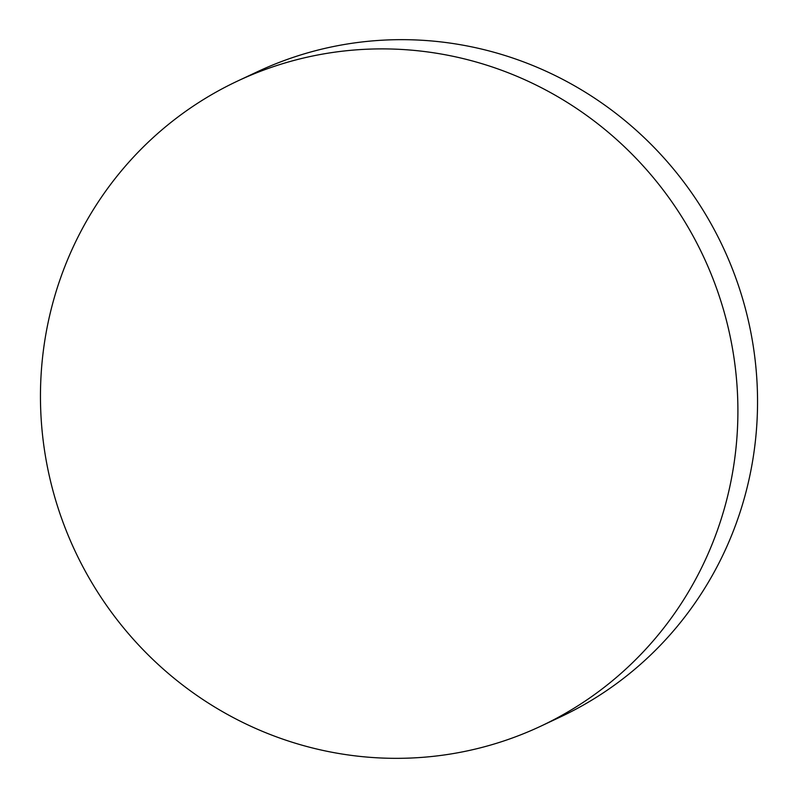 <?xml version="1.0" encoding="UTF-8"?>
<svg xmlns="http://www.w3.org/2000/svg" width="798" height="798" viewBox="0 0 798 798"><rect width="100%" height="100%" fill="white"/><g stroke="black" fill="none" stroke-linecap="round" stroke-linejoin="round"><path stroke-width="1.2" d="M237.545 81.067L257.195 71.83A356.417 347 64.8 0 1 753.372 346.901A356.417 347 64.8 0 1 560.455 716.933L540.805 726.17A356.417 347 64.8 0 1 44.628 451.099A356.417 347 64.8 0 1 237.545 81.067A356.417 347 64.8 0 1 733.731 356.137A356.417 347 64.8 0 1 540.805 726.17"/></g></svg>
